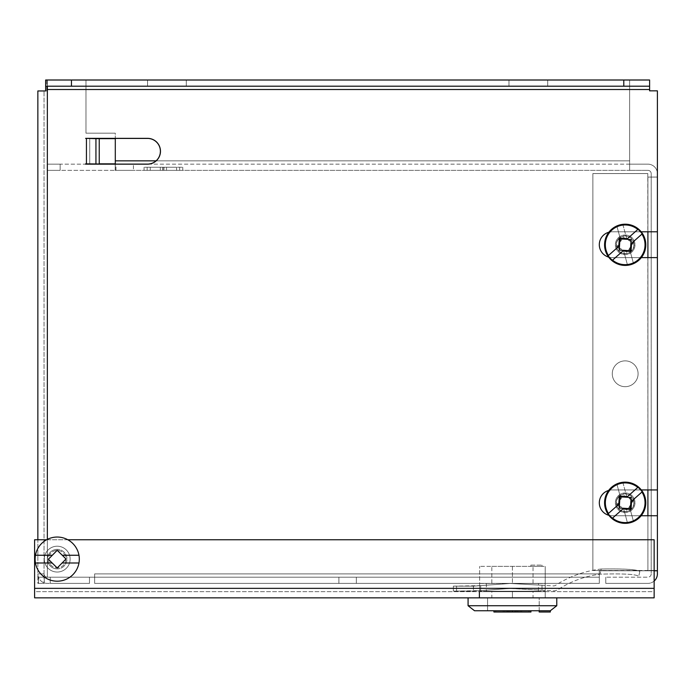 <?xml version="1.0" encoding="UTF-8"?>
<svg xmlns="http://www.w3.org/2000/svg" width="692" height="692" viewBox="0 0 692 692"><rect width="100%" height="100%" fill="white"/><g stroke="black" fill="none" stroke-linecap="round" stroke-linejoin="round"><path stroke-width="0.52" stroke-dasharray="3.46 2.59" d="M85.609 163.857L147.56 164.16A12.906 12.906 0 0 0 160.475 151.254A12.906 12.906 0 0 0 147.56 138.348A12.906 12.906 0 0 1 160.475 151.254A12.906 12.906 0 0 1 147.56 164.16L85.609 164.16L95.937 163.857L95.937 138.66L99.241 138.66L89.744 138.66L89.744 163.857L89.744 138.66L89.744 163.857L147.56 163.857A12.594 12.594 0 0 0 160.163 151.254A12.594 12.594 0 0 0 147.56 138.66L99.241 138.66L99.241 163.857L89.744 163.857L89.744 138.66L147.56 138.66A12.594 12.594 0 0 1 160.163 151.254A12.594 12.594 0 0 1 147.56 163.857A12.594 12.594 0 0 0 160.163 151.254A12.594 12.594 0 0 0 147.56 138.66A12.594 12.594 0 0 1 160.163 151.254A12.594 12.594 0 0 1 147.56 163.857L99.241 163.857L99.241 138.66L99.241 163.857L95.937 163.857L95.937 138.66L85.609 138.66M641.155 231.794L612.221 231.794L657.4 231.794L657.4 90.851L649.615 90.851L649.606 80.004L45.646 80.004L47.35 80.004L45.646 80.004L45.646 90.955L46.762 90.955L46.762 80.004L47.35 80.004L47.359 89.51L47.35 80.004L45.646 80.004L47.359 80.004L47.359 86.206L45.646 86.206L47.359 86.206L47.35 80.004L47.35 89.51L47.359 86.206L649.606 86.206L47.359 86.206L47.35 80.004L47.359 86.206M47.35 539.353L47.35 577.197A3.304 3.304 0 0 1 44.046 573.893A3.304 3.304 0 0 0 47.35 577.197L38.449 577.197L44.253 577.197L44.253 583.391L37.852 583.391L37.852 573.893L44.046 573.893L37.852 573.893L44.046 573.893L44.046 90.955L44.046 573.893L37.852 573.893L37.852 583.391L44.046 583.391L44.046 573.893L44.253 583.391L37.852 583.391L38.449 583.391L38.449 577.197L38.449 583.391L44.253 583.391L44.253 577.197L47.35 577.197L38.449 577.197L599.315 577.197L47.35 577.197L94.64 577.197L47.35 577.197L47.359 80.004L649.606 80.004L649.606 86.206L45.646 86.206L45.646 80.004L45.646 86.206M44.046 90.955L46.762 90.955L45.646 90.955L46.762 90.955L46.762 80.004L45.646 80.004L71.466 80.004L71.466 86.206M115.296 163.857L147.56 163.857L115.296 163.857M86.439 163.857L89.744 163.857L86.439 163.857L86.439 138.66M95.937 138.66L95.937 163.857M115.296 138.66L147.56 138.66L115.296 138.66M85.609 138.348L147.56 138.348A12.906 12.906 0 0 1 160.475 151.254A12.906 12.906 0 0 1 147.56 164.16L60.152 164.16L60.152 170.362L47.246 170.362L115.183 170.362L60.152 170.362L60.152 164.16L47.246 164.16L47.246 170.362L47.246 164.16L115.183 164.16L115.183 170.362L629.625 170.362L629.625 80.004L629.634 170.362L115.296 170.362L115.296 164.16L115.183 170.362L115.296 133.184L85.972 133.184L85.972 80.004L629.625 80.004L629.625 160.855L629.625 80.004L85.972 80.004L629.625 80.004L85.972 80.004L85.972 133.184L85.972 80.004L85.972 133.184L115.296 133.184L85.972 133.184L115.296 133.184L115.296 160.855L115.296 138.348M48.492 559.127A8.728 8.728 0 0 0 61.579 566.679A8.728 8.728 0 0 0 61.579 551.567A8.728 8.728 0 0 0 48.492 559.127A8.728 8.728 0 0 0 61.579 566.679A8.728 8.728 0 0 0 61.579 551.567A8.728 8.728 0 0 0 48.492 559.127M654.148 570.796L599.324 570.796L599.315 583.391L94.648 583.391L94.648 573.893L94.648 577.197L599.315 577.197L94.648 577.197L94.648 583.391L599.315 583.391L599.324 573.893L599.315 583.391L599.315 573.893L94.648 573.893L94.64 577.197L94.64 573.893L94.648 583.391L599.315 583.391L94.648 583.391L94.648 573.893L599.315 573.893L94.648 573.893L599.315 573.893L599.324 570.796L599.324 573.893L599.324 570.796L657.4 570.796L599.324 570.796L657.4 570.796L657.4 515.756L612.221 515.756L641.155 515.756M347.626 583.391L356.354 583.391L347.626 583.391M347.626 577.197L356.354 577.197L347.626 577.197M71.466 80.004L649.606 80.004L649.615 90.851L657.4 90.851L657.4 231.794L612.221 231.794A12.906 12.906 0 0 0 599.315 244.7A12.906 12.906 0 0 0 612.221 257.614L641.32 257.614M641.32 489.945L612.221 489.945A12.906 12.906 0 0 0 599.315 502.85A12.906 12.906 0 0 0 612.221 515.756L657.4 515.756L657.4 570.796L657.4 515.756L612.221 515.756A12.906 12.906 0 0 1 599.315 502.85A12.906 12.906 0 0 1 612.221 489.945A12.906 12.906 0 0 0 608.657 490.446M608.856 515.306A12.906 12.906 0 0 0 612.221 515.756A12.906 12.906 0 0 1 599.315 502.85A12.906 12.906 0 0 1 612.221 489.945L657.4 489.945L612.221 489.945L657.4 489.945L657.4 257.614L612.221 257.614L657.4 257.614L657.4 489.945L657.4 257.614L612.221 257.614A12.906 12.906 0 0 1 599.315 244.7A12.906 12.906 0 0 1 612.221 231.794A12.906 12.906 0 0 0 608.856 232.244M608.657 257.113A12.906 12.906 0 0 0 612.221 257.614A12.906 12.906 0 0 1 599.315 244.7A12.906 12.906 0 0 1 612.221 231.794L657.4 231.794L657.4 90.851L649.615 90.851L649.606 86.206M166.928 86.206L147.56 86.206L166.928 86.206M166.928 80.004L147.56 80.004L166.928 80.004M528.325 86.206L547.692 86.206L528.325 86.206M528.325 80.004L547.692 80.004L528.325 80.004M37.852 90.955L37.852 573.893A9.498 9.498 0 0 0 47.35 583.391L50.248 583.391L47.35 583.391A9.498 9.498 0 0 1 37.852 573.893L37.852 539.76M50.248 583.391L50.248 577.197L89.484 577.197L50.248 577.197L50.248 583.391L89.484 583.391L50.248 583.391L50.248 577.197L50.248 583.391M89.484 583.391L89.484 577.197L89.484 583.391M65.939 559.127A8.728 8.728 0 0 1 52.852 566.679A8.728 8.728 0 0 1 52.852 551.567A8.728 8.728 0 0 1 65.939 559.127A8.728 8.728 0 0 1 52.852 566.679A8.728 8.728 0 0 1 52.852 551.567A8.728 8.728 0 0 1 65.939 559.127M115.296 160.855L115.287 170.362L115.296 164.16L647.902 164.16L629.634 164.16L629.625 170.362L647.902 170.362L629.634 170.362L629.625 160.855L115.296 160.855L629.625 160.855L115.296 160.855L115.296 164.16L629.625 164.16L629.634 170.362L629.625 160.855L156.184 160.855M657.4 515.756L657.4 173.666L657.4 177.065L651.207 177.065L657.4 177.065L651.207 177.074L651.207 570.485L651.207 173.666A3.304 3.304 0 0 0 647.902 170.362A3.304 3.304 0 0 1 651.207 173.666L651.207 177.065L647.902 177.074L657.4 177.074L657.4 231.794M657.4 257.614L657.4 489.945M654.148 581.046A9.498 9.498 0 0 1 647.902 583.391A9.498 9.498 0 0 0 657.4 573.893L657.4 570.485L647.902 570.485L657.4 570.493L651.207 570.493L651.207 573.893L651.207 570.485L657.4 570.485L592.862 570.485L657.4 570.796M612.273 373.775A12.906 12.906 0 0 0 631.64 384.951A12.906 12.906 0 0 0 631.64 362.599A12.906 12.906 0 0 0 612.273 373.775A12.906 12.906 0 0 0 631.64 384.951A12.906 12.906 0 0 0 631.64 362.599A12.906 12.906 0 0 0 612.273 373.775M616.46 502.747A8.728 8.728 0 0 0 629.547 510.298A8.728 8.728 0 0 0 629.547 495.187A8.728 8.728 0 0 0 616.46 502.747A8.728 8.728 0 0 0 629.547 510.298A8.728 8.728 0 0 0 629.547 495.187A8.728 8.728 0 0 0 616.46 502.747M616.46 244.804A8.728 8.728 0 0 0 629.547 252.364A8.728 8.728 0 0 0 629.547 237.252A8.728 8.728 0 0 0 616.46 244.804A8.728 8.728 0 0 0 629.547 252.364A8.728 8.728 0 0 0 629.547 237.252A8.728 8.728 0 0 0 616.46 244.804M647.902 231.794L647.902 177.074L657.4 177.074L647.798 177.074L647.798 173.562L592.862 173.562L592.862 570.485L592.862 173.562L592.862 570.485L592.862 173.562L647.798 173.562L592.862 173.562L647.798 173.562L647.902 515.756M150.25 167.256L176.581 167.256L150.25 167.256L150.25 170.362L176.581 170.362L150.25 170.362L150.25 167.256M176.581 167.256L176.581 170.362L176.581 167.256M164.116 167.256L162.715 167.256L164.116 167.256L164.116 170.362L162.715 170.362L164.116 170.362M160.319 167.256L144.057 167.256L160.319 167.256L160.319 170.362L144.057 170.362L160.319 170.362L160.319 167.256M144.057 167.256L144.057 170.362L144.057 167.256M162.897 167.256L163.935 167.256L162.897 167.256L162.897 170.362L163.935 170.362L162.897 170.362L162.897 167.256M163.935 167.256L163.935 170.362L163.935 167.256M166.512 167.256L182.775 167.256L166.512 167.256L166.512 170.362L182.775 170.362L166.512 170.362L166.512 167.256M182.775 167.256L182.775 170.362L182.775 167.256M147.154 167.256L179.678 167.256L147.154 167.256L147.154 170.362L179.678 170.362L147.154 170.362L147.154 167.256M179.678 167.256L179.678 170.362L179.678 167.256M133.418 170.362L115.971 170.362L133.418 170.362L133.418 164.16L115.971 164.16L133.418 164.16M633.907 502.747A8.728 8.728 0 0 1 620.819 510.298A8.728 8.728 0 0 1 620.819 495.187A8.728 8.728 0 0 1 633.907 502.747A8.728 8.728 0 0 1 620.819 510.298A8.728 8.728 0 0 1 620.819 495.187A8.728 8.728 0 0 1 633.907 502.747M633.907 244.804A8.728 8.728 0 0 1 620.819 252.364A8.728 8.728 0 0 1 620.819 237.252A8.728 8.728 0 0 1 633.907 244.804A8.728 8.728 0 0 1 620.819 252.364A8.728 8.728 0 0 1 620.819 237.252A8.728 8.728 0 0 1 633.907 244.804M115.287 164.16L115.287 170.362L115.183 164.16M657.4 173.666A9.498 9.498 0 0 0 647.902 164.16A9.498 9.498 0 0 1 657.4 173.666M651.207 573.893A3.304 3.304 0 0 1 647.902 577.197L605.768 577.197L647.902 577.197A3.304 3.304 0 0 0 651.207 573.893M605.768 583.391L605.768 577.197L605.768 583.391L647.902 583.391L605.768 583.391M629.634 164.16L629.634 170.362L629.634 164.16M651.207 570.493L657.4 570.493L651.207 570.493M48.379 558.98L52.332 562.994L35.456 562.994A22.101 22.101 0 0 0 78.966 562.994L62.263 562.994L57.211 567.959L52.332 562.994L35.456 562.994A22.101 22.101 0 0 1 57.211 537.027A22.101 22.101 0 0 1 79.269 557.83A22.101 22.101 0 0 1 59.806 581.072A22.101 22.101 0 0 1 35.456 555.252L52.168 555.252L48.379 558.98L57.211 567.959L66.051 559.274L57.211 550.287L48.379 558.98M52.168 555.252L57.211 550.287L62.098 555.252L78.966 555.252A22.101 22.101 0 0 0 35.456 555.252A22.101 22.101 0 0 0 57.211 581.219A22.101 22.101 0 0 0 79.269 560.425A22.101 22.101 0 0 0 59.806 537.182A22.101 22.101 0 0 0 35.456 555.252L52.168 555.252M57.211 568.885A9.757 9.757 0 0 1 47.454 559.127A9.757 9.757 0 0 1 57.211 549.37A9.757 9.757 0 0 0 48.76 564.006A9.757 9.757 0 0 0 65.662 564.006A9.757 9.757 0 0 0 57.211 549.37A9.757 9.757 0 0 1 66.968 559.127A9.757 9.757 0 0 1 57.211 568.885A9.757 9.757 0 0 1 48.76 554.249A9.757 9.757 0 0 1 65.662 554.249A9.757 9.757 0 0 1 57.211 568.885A9.757 9.757 0 0 0 66.968 559.127A9.757 9.757 0 0 0 57.211 549.37A9.757 9.757 0 0 0 47.454 559.127A9.757 9.757 0 0 0 57.211 568.885M78.966 555.252A22.101 22.101 0 0 1 78.966 562.994L62.263 562.994L66.051 559.274L62.098 555.252L78.966 555.252L62.263 555.252M48.379 559.274L57.211 550.287L66.051 558.98L57.211 567.959L48.379 559.274M52.332 555.252L35.456 555.252M78.966 562.994L62.098 562.994M52.168 562.994L35.456 562.994M620.923 498.897L616.944 484.322L620.923 498.897L623.094 495.091L626.9 497.263L626.658 496.372A47.938 4.178 29.7 0 1 633.69 500.428L632.825 500.662L627.272 510.385L617.541 504.831L616.676 505.065A47.938 4.178 -150.3 0 0 623.717 509.122L627.445 522.806L623.717 509.122M633.422 521.171L629.443 506.596L633.422 521.171A20.18 20.18 0 0 1 627.445 522.806M629.443 506.596L627.272 510.402L623.466 508.222M629.685 507.487A47.938 4.178 119.7 0 0 633.69 500.428M617.541 504.831L623.094 495.1L632.825 500.662M620.681 497.998A47.938 4.178 -60.3 0 0 616.676 505.065M617.03 484.634A19.869 19.869 0 0 0 627.359 522.495M633.336 520.86A19.869 19.869 0 0 0 623.008 482.999L626.658 496.372M616.944 484.322A20.18 20.18 0 0 1 622.921 482.687L626.9 497.263M645.056 497.323A20.596 20.596 0 0 0 616.728 483.959A20.596 20.596 0 0 0 605.984 510.212A20.596 20.596 0 0 0 631.64 522.304A20.596 20.596 0 0 0 645.056 497.323M615.724 505.324A9.809 9.809 0 0 0 632.151 509.649A9.809 9.809 0 0 0 627.679 493.258A9.809 9.809 0 0 0 615.724 505.324A9.809 9.809 0 0 1 622.601 493.284A9.809 9.809 0 0 1 634.651 500.16A9.809 9.809 0 0 1 627.765 512.21A9.809 9.809 0 0 1 615.724 505.324M633.811 500.394A8.944 8.944 0 0 1 622.912 511.397A8.944 8.944 0 0 1 618.83 496.449A8.944 8.944 0 0 1 633.811 500.394M620.923 240.954L616.944 226.379L620.923 240.954L623.094 237.157L626.9 239.328L626.658 238.429A47.938 4.178 29.7 0 1 633.69 242.485L632.825 242.719L627.272 252.45L617.541 246.897L616.676 247.13A47.938 4.178 -150.3 0 0 623.717 251.187L627.445 264.863L623.717 251.187M633.422 263.237L629.443 248.653L633.422 263.237A20.18 20.18 0 0 1 627.445 264.863M629.443 248.653L627.272 252.459L623.466 250.288M629.685 249.553A47.938 4.178 119.7 0 0 633.69 242.485M617.541 246.897L623.094 237.157M620.681 240.063A47.938 4.178 -60.3 0 0 616.676 247.13M617.03 226.691A19.869 19.869 0 0 0 627.359 264.552M633.336 262.925A19.869 19.869 0 0 0 623.008 225.064L626.658 238.429M616.944 226.379A20.18 20.18 0 0 1 622.921 224.753L626.9 239.328M645.056 239.38A20.596 20.596 0 0 0 616.728 226.025A20.596 20.596 0 0 0 605.984 252.269A20.596 20.596 0 0 0 631.64 264.37A20.596 20.596 0 0 0 645.056 239.38M615.724 247.39A9.809 9.809 0 0 0 632.151 251.715A9.809 9.809 0 0 0 627.679 235.323A9.809 9.809 0 0 0 615.724 247.39A9.809 9.809 0 0 1 622.601 235.341A9.809 9.809 0 0 1 634.651 242.226A9.809 9.809 0 0 1 627.765 254.267A9.809 9.809 0 0 1 615.724 247.39M633.811 242.451A8.944 8.944 0 0 1 622.912 253.454A8.944 8.944 0 0 1 618.83 238.515A8.944 8.944 0 0 1 633.811 242.451M623.094 237.166L632.825 242.719M641.917 492.038L630.853 501.856M619.513 503.638L608.45 513.447M623.622 508.274L612.558 518.083M637.808 487.41L626.744 497.219M631.692 510.082A9.809 9.809 0 0 1 615.577 504.71A9.809 9.809 0 0 1 628.284 493.439A9.809 9.809 0 0 1 631.692 510.082A9.809 9.809 0 0 0 632.523 496.233A9.809 9.809 0 0 0 618.674 495.411A9.809 9.809 0 0 0 617.844 509.251A9.809 9.809 0 0 0 631.692 510.082M619.245 496.052A8.944 8.944 0 0 0 622.359 511.232A8.944 8.944 0 0 0 633.941 500.947A8.944 8.944 0 0 0 619.245 496.052M641.917 234.104L630.853 243.913M619.513 245.703L608.45 255.512M623.622 250.331L612.558 260.149M637.808 229.467L626.744 239.285M631.692 252.148A9.809 9.809 0 0 1 615.577 246.776A9.809 9.809 0 0 1 628.284 235.496A9.809 9.809 0 0 1 631.692 252.148A9.809 9.809 0 0 0 632.523 238.299A9.809 9.809 0 0 0 618.674 237.468A9.809 9.809 0 0 0 617.844 251.317A9.809 9.809 0 0 0 631.692 252.148M619.245 238.117A8.944 8.944 0 0 0 622.359 253.289A8.944 8.944 0 0 0 633.941 243.013A8.944 8.944 0 0 0 619.245 238.117M479.123 591.651L545.209 591.651L545.209 597.845L479.123 597.845L556.775 597.845L468.077 597.845L545.209 597.845L545.209 591.651L479.123 591.651L479.123 597.845L479.123 591.651M34.6 539.76L34.6 588.347L34.6 539.76L654.148 539.76L654.148 597.845L34.6 597.845L34.6 539.76L654.148 539.76L34.6 539.76M654.148 588.347L654.148 591.651L34.6 591.651L34.6 588.347L654.148 588.347L34.6 588.347L34.6 591.651L654.148 591.651L654.148 588.347L34.6 588.347M67.868 539.76L46.563 539.76M57.211 572.033A12.906 12.906 0 0 0 68.396 552.674A12.906 12.906 0 0 0 46.035 552.674A12.906 12.906 0 0 0 57.211 572.033A12.906 12.906 0 0 0 68.396 552.674A12.906 12.906 0 0 0 46.035 552.674A12.906 12.906 0 0 0 57.211 572.033M57.211 546.213A12.906 12.906 0 0 1 68.396 565.58A12.906 12.906 0 0 1 46.035 565.58A12.906 12.906 0 0 1 57.211 546.213A12.906 12.906 0 0 1 68.396 565.58A12.906 12.906 0 0 1 46.035 565.58A12.906 12.906 0 0 1 57.211 546.213M480.62 590.587L510.168 588.442L552.683 590.83A9.55 9.55 0 0 0 559.863 588.399A102.883 102.883 0 0 1 600.068 574.152L601.227 569.014C624.746 568.642 637.609 569.481 639.832 571.549C637.661 569.49 624.789 568.642 601.227 569.014A107.84 107.84 0 0 0 556.809 584.455A4.593 4.593 0 0 1 553.635 585.899L510.134 583.468L542.018 585.25L510.134 583.468L473.371 586.15L456.573 586.15L473.371 586.15L510.134 583.468L553.635 585.899A4.593 4.593 0 0 0 556.809 584.455A107.84 107.84 0 0 1 601.227 569.014L600.068 574.152C623.613 573.495 636.502 574.239 638.733 576.384C636.545 574.239 623.656 573.495 600.068 574.152A102.883 102.883 0 0 0 559.863 588.399A9.55 9.55 0 0 1 552.683 590.83L510.168 588.442L473.553 591.106L453.346 591.106L473.553 591.106L453.346 591.106L456.573 591.106L456.573 586.15L453.346 586.15L456.573 586.15L453.346 586.15L453.346 591.106L453.346 586.15L453.346 591.106L453.346 586.15L480.62 585.622L480.62 590.587L456.573 591.106L456.573 586.15L473.371 586.15L510.134 583.468L480.62 585.622M639.832 571.549L638.733 576.384L639.832 571.549M510.168 588.442L473.553 591.106L510.168 588.442L545.244 590.406L510.168 588.442M542.018 585.25L545.244 585.432L542.018 585.25L542.018 590.224L542.018 585.25M480.706 585.614L480.706 590.587M473.475 586.141L473.475 591.106M545.244 585.432L545.244 590.406L545.244 585.432M473.389 586.15L473.389 591.106M503.171 610.751L509.217 610.751L509.217 611.996L507.859 611.996L507.859 610.751L503.171 610.751L503.171 611.996L507.859 611.996L503.171 611.996L503.171 610.751M507.859 611.996L508.854 611.996L508.854 610.751L507.859 610.751M539.189 610.751L539.189 598A1.496 1.496 0 0 0 539.18 597.845L487.575 597.845A1.496 1.496 0 0 0 487.566 598A1.496 1.496 0 0 1 487.575 597.845L539.18 597.845A1.496 1.496 0 0 1 539.189 598L539.189 610.751L487.566 610.751L487.566 598L487.566 610.751L550.322 610.751L539.189 610.751L539.189 611.996L550.322 611.996M530.946 610.751L530.946 611.996L512.426 611.996L512.426 610.751L530.946 610.751L493.906 610.751L530.946 610.751L495.827 610.751L529.025 610.751L495.827 610.751L529.025 610.751L512.426 610.751L512.426 611.996L530.946 611.996L493.906 611.996L529.025 611.996L495.827 611.996L512.426 611.996L512.426 610.751L512.426 611.996L512.426 610.751L512.426 611.996L493.906 611.996L493.906 610.751M550.322 610.751L474.53 610.751M556.775 605.725L468.077 605.725M502.556 611.996L507.625 611.996L502.556 611.996L502.556 610.751L507.625 610.751L502.556 610.751L502.556 611.996M506.172 611.996L506.172 610.751L506.172 611.996M507.625 611.996L507.625 610.751L507.625 611.996M508.914 611.996L514.398 611.996L508.914 611.996L508.914 610.751L514.398 610.751L508.914 610.751L508.914 611.996M509.321 611.996L512.928 611.996L509.321 611.996L509.321 610.751L512.928 610.751L509.321 610.751L509.321 611.996M512.928 611.996L512.928 610.751L512.928 611.996M509.053 611.996L509.053 610.751L509.053 611.996M514.398 611.996L514.398 610.751L514.398 611.996M520.22 611.996C516.509 611.996 516.509 611.996 520.22 611.996C516.509 611.996 516.509 611.996 520.22 611.996C516.837 611.996 516.837 611.996 520.22 611.996C516.837 611.996 516.837 611.996 520.22 611.996L520.22 610.751C516.837 610.751 516.837 610.751 520.22 610.751C516.837 610.751 516.837 610.751 520.22 610.751C516.509 610.751 516.509 610.751 520.22 610.751C516.509 610.751 516.509 610.751 520.22 610.751L520.22 611.996M516.993 611.996L515.635 611.996L515.635 610.751L521.682 610.751L516.993 610.751L516.993 611.996L521.682 611.996L515.998 611.996L515.998 610.751L516.993 610.751M521.682 611.996L521.682 610.751L521.682 611.996M529.025 611.996L529.025 610.751L529.025 611.996L495.827 611.996L495.827 610.751L495.827 611.996L529.025 611.996M533.03 566.35L512.426 566.35L545.209 566.35L533.03 566.35L533.03 583.494L512.426 583.494L538.497 583.494L538.497 591.236L479.642 591.236L491.822 591.236L491.822 597.845M491.822 566.35L512.426 566.35L479.642 566.35L491.822 566.35L491.822 583.494L479.642 583.494L479.642 597.845L479.642 566.35L479.642 583.494L538.497 583.494M530.807 566.35L541.983 566.35L530.807 566.35L530.807 565.113L530.807 566.35M538.497 591.236L486.355 591.236L545.209 591.236L533.03 591.236L533.03 597.845M533.03 583.494L545.209 583.494L545.209 597.845L545.209 566.35L545.209 583.494L491.822 583.494M533.03 591.236L491.822 591.236M486.355 583.494L486.355 591.236M512.426 611.996L512.426 610.751M522.296 611.996L517.218 611.996L522.296 611.996L522.296 610.751L517.218 610.751L522.296 610.751L522.296 611.996M518.68 611.996L518.68 610.751L518.68 611.996M517.218 611.996L517.218 610.751L517.218 611.996M515.938 611.996L510.454 611.996L515.938 611.996L515.938 610.751L510.454 610.751L515.938 610.751L515.938 611.996M515.531 611.996L511.924 611.996L515.531 611.996L515.531 610.751L511.924 610.751L515.531 610.751L515.531 611.996M511.924 611.996L511.924 610.751L511.924 611.996M515.799 611.996L515.799 610.751L515.799 611.996M510.454 611.996L510.454 610.751L510.454 611.996M504.632 611.996C508.343 611.996 508.343 611.996 504.632 611.996C508.343 611.996 508.343 611.996 504.632 611.996C508.014 611.996 508.014 611.996 504.632 611.996C508.014 611.996 508.014 611.996 504.632 611.996L504.632 610.751C508.343 610.751 508.343 610.751 504.632 610.751C508.343 610.751 508.343 610.751 504.632 610.751C508.014 610.751 508.014 610.751 504.632 610.751C508.014 610.751 508.014 610.751 504.632 610.751L504.632 611.996M530.807 565.113L541.983 565.113L530.807 565.113M541.983 565.113L541.983 566.35M47.359 89.51L649.606 89.51L47.359 89.51L47.35 577.197L47.35 89.51L649.606 89.51M623.786 80.004L623.786 86.206M647.902 489.945L647.902 257.614M647.902 570.485L647.902 177.074L647.902 570.485M456.573 586.15L456.573 591.106L456.573 586.15M512.426 566.35L512.426 583.494L512.426 566.35M512.426 591.236L512.426 597.845L512.426 591.236M147.56 80.004L147.56 86.206L147.56 80.004M186.286 80.004L186.286 86.206L186.286 80.004M508.966 80.004L508.966 86.206L508.966 80.004M547.692 80.004L547.692 86.206L547.692 80.004M356.354 583.391L356.354 577.197L356.354 583.391M338.898 583.391L338.898 577.197L338.898 583.391M162.715 170.362L162.715 167.256M115.971 170.362L115.971 164.16M517.408 610.751L517.408 611.996M507.72 610.751L507.72 611.996M507.435 610.751L507.435 611.996M517.132 610.751L517.132 611.996"/><path stroke-width="1.04" d="M95.937 138.66L99.241 138.66L99.241 163.857L115.296 163.857L85.609 164.16L147.56 164.16A12.906 12.906 0 0 0 160.475 151.254A12.906 12.906 0 0 0 147.56 138.348L85.609 138.348L95.937 138.66L95.937 163.857M47.35 86.206L47.35 89.51L47.359 86.206L47.35 89.51L649.615 89.51L649.615 90.851L657.4 90.851L657.4 231.794L641.155 231.794M99.241 138.66L115.296 138.66L99.241 138.66M641.155 515.756L657.4 515.756L657.4 570.796L654.148 570.796M608.657 490.446A12.906 12.906 0 0 0 608.856 515.306M641.32 257.614L657.4 257.614L657.4 489.945L641.32 489.945M608.856 232.244A12.906 12.906 0 0 0 608.657 257.113M649.606 89.51L649.606 86.206L45.646 86.206L45.646 80.004L649.606 80.004L649.606 86.206M44.046 90.955L37.852 90.955L45.646 90.955L45.646 86.206M37.852 539.76L37.852 90.955M85.609 163.857L115.183 164.16M657.4 231.794L657.4 257.614M657.4 489.945L657.4 515.756M115.296 164.16L115.296 160.855L156.184 160.855M115.296 138.348L115.296 160.855M657.4 570.796L657.4 573.893A9.498 9.498 0 0 1 654.148 581.046M52.168 562.994L57.211 567.959L62.098 562.994L78.966 562.994A22.101 22.101 0 0 1 35.456 562.994L52.168 562.994L48.379 559.274L52.332 555.252L35.456 555.252A22.101 22.101 0 0 1 78.966 555.252L62.263 555.252L57.211 550.287L52.332 555.252M35.456 562.994A22.101 22.101 0 0 1 35.456 555.252M78.966 562.994A22.101 22.101 0 0 0 78.966 555.252M62.263 555.252L66.051 558.98L62.098 562.994M630.438 508.672L631.113 497.487L630.853 501.856L641.917 492.038A19.869 19.869 0 0 1 612.558 518.083L623.622 508.274L619.245 508.014L630.438 508.672L631.035 509.338A47.938 4.178 -176.6 0 1 622.93 508.888M631.113 497.487L619.928 496.821L619.262 508.006L619.513 503.638L608.207 513.663A20.18 20.18 0 0 0 612.316 518.299L612.316 518.299M642.159 491.83A20.18 20.18 0 0 0 638.05 487.194L637.808 487.41A19.869 19.869 0 0 0 608.45 513.447L608.207 513.663M619.928 496.821L619.331 496.147A47.938 4.178 3.4 0 1 627.436 496.605L638.05 487.194M618.812 504.252A47.938 4.178 -86.6 0 1 619.331 496.147M631.554 501.242A47.938 4.178 93.4 0 1 631.035 509.338M631.121 497.479L626.744 497.219L627.436 496.605M611.512 487.332A20.596 20.596 0 0 1 642.539 491.649A20.596 20.596 0 0 1 637.176 519.493A20.596 20.596 0 0 1 609.081 515.592A20.596 20.596 0 0 1 611.512 487.332M630.438 250.729L631.113 239.553L630.853 243.913L641.917 234.104A19.869 19.869 0 0 1 612.558 260.149L623.622 250.331L619.245 250.072L630.438 250.729L631.035 251.404A47.938 4.178 -176.6 0 1 622.93 250.954M619.928 238.878L619.331 238.212A47.938 4.178 3.4 0 1 627.436 238.662L626.744 239.285L631.121 239.544L619.928 238.878L619.262 250.063L619.513 245.703L608.207 255.729A20.18 20.18 0 0 0 612.316 260.356L612.316 260.356M642.159 233.887A20.18 20.18 0 0 0 638.05 229.251L637.808 229.467A19.869 19.869 0 0 0 608.45 255.512L608.207 255.729M618.812 246.317A47.938 4.178 -86.6 0 1 619.331 238.212M631.554 243.299A47.938 4.178 93.4 0 1 631.035 251.404M638.05 229.251L627.436 238.662M611.512 229.398A20.596 20.596 0 0 1 642.539 233.706A20.596 20.596 0 0 1 637.176 261.559A20.596 20.596 0 0 1 609.081 257.658A20.596 20.596 0 0 1 611.512 229.398M46.563 539.76L34.6 539.76L34.6 597.845L654.148 597.845L654.148 539.76L67.868 539.76M468.077 597.845L468.077 605.725L474.53 610.751L550.322 610.751L550.322 611.996L539.189 611.996L539.189 610.751M468.077 605.725L556.775 605.725L550.322 610.751M493.906 610.751L493.906 611.996L530.946 611.996L530.946 610.751M512.426 611.996L512.426 610.751M86.439 138.66L86.439 163.857M71.466 80.004L71.466 86.206M623.786 80.004L623.786 86.206M47.35 89.51L47.35 539.353M647.902 515.756L647.902 489.945M647.902 257.614L647.902 231.794M34.6 588.347L654.148 588.347M556.775 597.845L556.775 605.725"/></g></svg>
